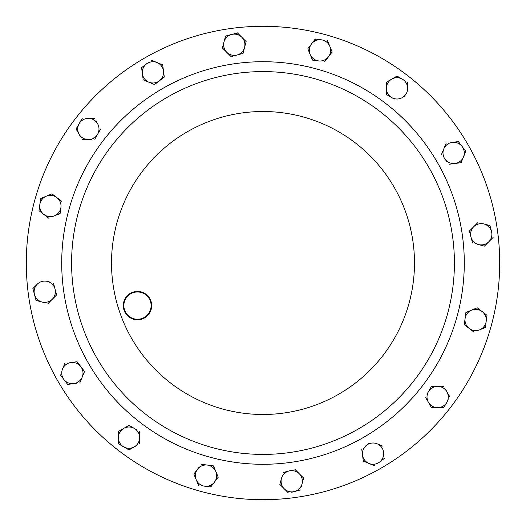 <?xml version="1.0" encoding="UTF-8"?>
<svg xmlns="http://www.w3.org/2000/svg" width="526" height="526" viewBox="0 0 526 526"><rect width="100%" height="100%" fill="white"/><g stroke="black" fill="none" stroke-linecap="round" stroke-linejoin="round"><path stroke-width="0.79" d="M58.011 381.35A236.7 236.7 0 0 1 144.65 58.011A236.7 236.7 0 0 1 467.989 144.65A236.7 236.7 0 0 1 381.35 467.989A236.7 236.7 0 0 1 58.011 381.35M97.238 358.706A191.405 191.405 0 0 1 167.294 97.238A191.405 191.405 0 0 1 428.762 167.294A191.405 191.405 0 0 1 358.706 428.762A191.405 191.405 0 0 1 97.238 358.706A191.405 191.405 0 0 0 358.706 428.762A191.405 191.405 0 0 0 428.762 167.294M125.181 312.707A14.202 14.202 0 0 1 130.382 293.311A14.202 14.202 0 0 1 149.785 298.505A14.202 14.202 0 0 1 144.584 317.908A14.202 14.202 0 0 1 125.181 312.707M149.292 298.788A13.637 13.637 0 0 0 130.665 293.797A13.637 13.637 0 0 0 125.675 312.424A13.637 13.637 0 0 0 144.302 317.415A13.637 13.637 0 0 0 149.292 298.788M36.064 300.425L42.001 302.009L36.064 300.425L34.473 294.488L36.064 300.425M47.932 303.601L52.278 299.261A10.645 10.645 0 0 1 42.001 302.009L44.848 302.779M32.882 288.55L34.473 294.488A10.645 10.645 0 0 1 37.228 284.211L32.882 288.55L33.743 291.759M50.24 282.186L47.504 281.456A10.645 10.645 0 0 1 55.033 288.978L53.507 283.277M56.624 294.915L55.033 288.978A10.645 10.645 0 0 1 52.278 299.261L56.624 294.915L55.763 291.706M37.228 284.211A10.645 10.645 0 0 1 47.504 281.456M42.001 302.009A10.645 10.645 0 0 1 34.473 294.488M489.936 225.575L483.999 223.991A10.645 10.645 0 0 1 491.527 231.512L489.936 225.575L491.527 231.512A10.645 10.645 0 0 1 488.772 241.789L493.118 237.45L488.772 241.789A10.645 10.645 0 0 1 478.496 244.544L484.426 246.135L488.772 241.789M484.426 246.135L481.343 245.313M469.376 231.085L472.558 242.959L469.376 231.085L473.722 226.739L469.376 231.085M477.897 222.57L473.722 226.739A10.645 10.645 0 0 1 483.999 223.991M478.496 244.544A10.645 10.645 0 0 1 473.722 226.739M301.28 486.734L303.541 478.305M291.759 492.257L300.425 489.936M288.38 492.947L284.211 488.772A10.645 10.645 0 0 1 281.456 478.496L279.865 484.426L284.211 488.772L279.865 484.426L280.687 481.343M291.706 470.237L283.277 472.493M303.601 478.068L294.915 469.376L303.601 478.068M281.456 478.496A10.645 10.645 0 0 1 299.261 473.722A10.645 10.645 0 0 1 294.488 491.527A10.645 10.645 0 0 1 284.211 488.772M225.575 36.064L223.991 42.001L225.575 36.064L231.512 34.473L225.575 36.064M234.241 33.743L237.45 32.882L241.789 37.228A10.645 10.645 0 0 1 237.022 55.033A10.645 10.645 0 0 1 223.991 42.001L222.399 47.932L231.085 56.624L242.959 53.442L246.135 41.574L241.789 37.228L246.135 41.574M237.62 33.053L231.512 34.473A10.645 10.645 0 0 1 241.789 37.228M243.814 50.24L242.959 53.442L239.869 54.27M231.558 56.492L231.085 56.624L228.83 54.362M224.655 50.194L222.399 47.932M223.991 42.001A10.645 10.645 0 0 1 231.512 34.473M383.987 455.056L383.618 452.248A10.645 10.645 0 0 1 379.542 462.084L384.421 458.343L379.542 462.084A10.645 10.645 0 0 1 368.996 463.472L374.67 465.819L368.996 463.472A10.645 10.645 0 0 1 362.513 455.029L361.71 448.934L363.315 461.118L368.996 463.472M363.315 461.118L362.901 457.955M368.831 443.477L366.589 445.193A10.645 10.645 0 0 1 377.135 443.806L382.816 446.16L377.135 443.806A10.645 10.645 0 0 1 383.618 452.248M362.513 455.029A10.645 10.645 0 0 1 366.589 445.193M67.657 384.421L73.752 383.618L67.657 384.421L60.181 374.67L67.657 384.421M79.84 382.816L82.194 377.135A10.645 10.645 0 0 1 73.752 383.618L76.678 383.23M64.882 363.315L62.528 368.996A10.645 10.645 0 0 1 70.971 362.513L77.066 361.71L70.971 362.513A10.645 10.645 0 0 1 80.807 366.589L77.066 361.71L80.807 366.589A10.645 10.645 0 0 1 82.194 377.135L84.541 371.461L80.807 366.589M82.523 368.831L84.541 371.461L82.194 377.135M62.528 368.996A10.645 10.645 0 0 0 73.752 383.618M141.579 67.657L143.184 79.84L141.579 67.657L146.458 63.916A10.645 10.645 0 0 1 157.004 62.528L162.455 64.783M162.685 64.882L164.29 77.066L162.685 64.882L151.554 60.273M154.539 84.541L164.29 77.066L154.539 84.541L143.184 79.84L154.539 84.541M157.004 62.528A10.645 10.645 0 0 1 159.411 80.807A10.645 10.645 0 0 1 142.382 73.752A10.645 10.645 0 0 1 146.458 63.916M458.343 141.579L452.248 142.382A10.645 10.645 0 0 1 462.084 146.458L458.343 141.579L457.857 141.645M465.819 151.33L462.084 146.458A10.645 10.645 0 0 1 463.472 157.004L465.819 151.33L463.472 157.004A10.645 10.645 0 0 1 455.029 163.487L461.118 162.685L463.472 157.004M449.421 164.224L455.029 163.487A10.645 10.645 0 0 1 445.193 159.411L446.995 161.752M461.118 162.685L455.029 163.487M446.16 143.184L443.806 148.865L446.16 143.184M441.459 154.539L443.806 148.865L441.459 154.539M445.193 159.411A10.645 10.645 0 0 1 452.248 142.382M486.984 315.271L477.233 307.789L486.984 315.271L486.182 321.366L486.984 315.271M485.38 327.455L486.182 321.366A10.645 10.645 0 0 1 479.705 329.809L485.156 327.547M465.819 312.977L464.28 324.673L474.025 332.156M464.28 324.673L464.695 321.511M477.01 307.888L465.878 312.497M466.108 312.398L471.559 310.143A10.645 10.645 0 0 1 486.182 321.366M479.705 329.809A10.645 10.645 0 0 1 465.076 318.585A10.645 10.645 0 0 1 471.559 310.143M332.156 51.975L324.673 61.72L332.156 51.975L329.809 46.295A10.645 10.645 0 0 0 321.366 39.818L315.271 39.016L311.53 43.888L315.515 39.049M307.888 48.99L310.143 54.441A10.645 10.645 0 0 1 311.53 43.888L307.94 48.57M327.455 40.62L332.064 51.745M312.977 60.181L318.585 60.924A10.645 10.645 0 0 1 310.143 54.441L312.497 60.122L310.143 54.441M329.809 46.295A10.645 10.645 0 0 1 318.585 60.924M311.53 43.888A10.645 10.645 0 0 1 321.366 39.818M39.016 210.729L48.767 218.211L39.016 210.729L40.62 198.545L39.016 210.729M51.975 193.844L46.295 196.191L51.975 193.844L61.72 201.326L51.975 193.844M46.295 196.191A10.645 10.645 0 0 0 43.888 214.47A10.645 10.645 0 0 0 54.441 215.857L60.122 213.503L54.441 215.857A10.645 10.645 0 0 0 60.924 207.415L60.122 213.503L60.924 207.415A10.645 10.645 0 0 0 46.295 196.191L40.844 198.453M199.301 466.91L193.844 474.025L196.191 479.705A10.645 10.645 0 0 0 204.634 486.182L210.729 486.984L214.47 482.112L210.485 486.951M196.191 479.705L198.545 485.38L196.191 479.705A10.645 10.645 0 0 1 207.415 465.076A10.645 10.645 0 0 1 214.47 482.112L218.211 477.233L213.503 465.878L201.326 464.28L213.503 465.878M193.844 474.025L195.79 471.493M213.602 466.108L218.211 477.233M214.47 482.112A10.645 10.645 0 0 1 204.634 486.182M404.882 96.1L402.331 97.573A10.645 10.645 0 0 0 407.65 88.361L407.65 82.214L407.65 88.361A10.645 10.645 0 0 0 402.331 79.143L397.005 76.073L386.367 82.214L386.367 88.361L386.367 82.214M386.367 94.502L391.686 97.573L386.367 94.502L386.367 88.361A10.645 10.645 0 0 1 402.331 79.143M402.331 97.573A10.645 10.645 0 0 1 391.686 97.573L394.244 99.052M386.367 94.259L386.367 88.361A10.645 10.645 0 0 0 391.686 97.573M76.073 128.995L79.143 134.314L76.073 128.995L82.214 118.35L76.073 128.995M94.746 139.212L97.573 134.314A10.645 10.645 0 0 1 88.361 139.633L82.214 139.633L88.361 139.633A10.645 10.645 0 0 1 79.143 134.314L80.616 136.865M94.502 118.35L88.361 118.35A10.645 10.645 0 0 1 97.573 123.669L96.1 121.118M100.644 128.995L97.573 134.314L100.644 128.995M88.361 139.633L91.307 139.633M97.573 123.669A10.645 10.645 0 0 1 97.573 134.314M88.361 118.35A10.645 10.645 0 0 0 79.143 134.314M118.35 431.498L128.995 425.356L118.35 431.498L118.35 437.639A10.645 10.645 0 0 0 123.669 446.857L118.35 443.786L128.995 449.927L134.314 446.857L128.778 449.809M136.76 429.841L134.314 428.427A10.645 10.645 0 0 1 139.633 437.639L139.633 443.786L139.633 437.639A10.645 10.645 0 0 1 134.314 446.857L136.865 445.384M129.205 425.475L134.314 428.427A10.645 10.645 0 0 0 118.35 437.639L118.35 443.786M139.633 437.639L139.633 431.741M134.314 446.857A10.645 10.645 0 0 1 123.669 446.857M449.684 396.584L445.384 389.135M431.498 407.65L425.356 397.005L431.498 407.65L443.786 407.65L446.857 402.331L443.543 407.65M431.741 407.65L437.639 407.65A10.645 10.645 0 0 0 446.857 402.331L448.336 399.773M431.498 386.367L428.427 391.686L431.498 386.367L443.786 386.367L431.498 386.367M437.639 407.65A10.645 10.645 0 0 1 428.427 391.686L426.948 394.244M428.427 391.686A10.645 10.645 0 0 1 446.857 391.686A10.645 10.645 0 0 1 446.857 402.331M131.809 338.744A151.488 151.488 0 0 1 187.256 131.809A151.488 151.488 0 0 1 394.191 187.256A151.488 151.488 0 0 1 338.744 394.191A151.488 151.488 0 0 1 131.809 338.744M437.323 162.356A201.287 201.287 0 0 1 363.644 437.323A201.287 201.287 0 0 1 88.677 363.644A201.287 201.287 0 0 1 162.356 88.677A201.287 201.287 0 0 1 437.323 162.356"/></g></svg>
